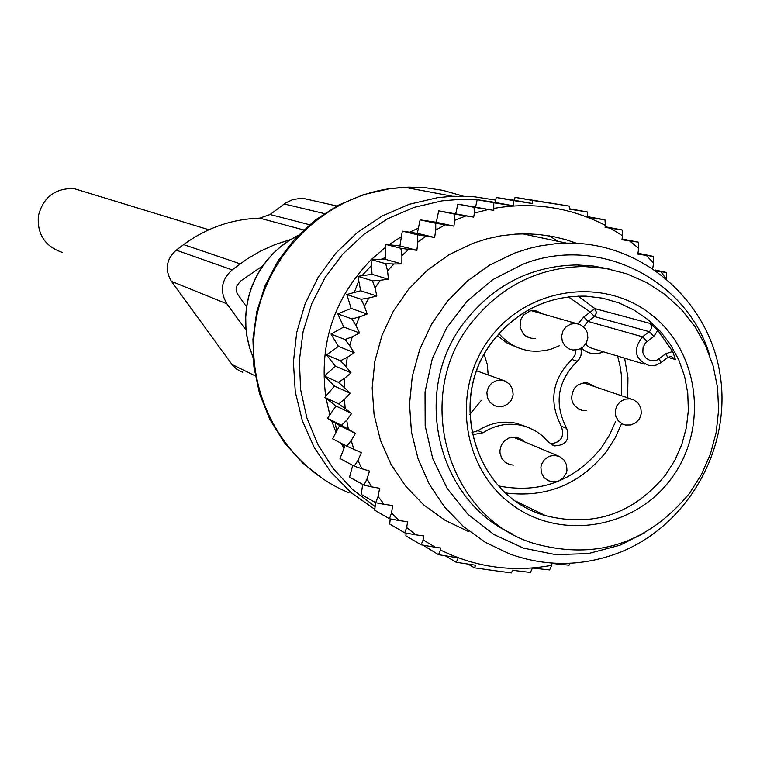 <?xml version="1.0" encoding="UTF-8"?>
<svg xmlns="http://www.w3.org/2000/svg" width="760" height="760" viewBox="0 0 760 760"><rect width="100%" height="100%" fill="white"/><g stroke="black" fill="none" stroke-linecap="round" stroke-linejoin="round"><path stroke-width="1.14" d="M511.964 533.719C436.05 499.425 411.179 389.253 464.825 321.594C494.028 284.677 531.496 265.791 577.239 264.945L593.465 266.048L609.396 269.116M689.633 493.183C647.453 544.008 595.336 560.7 533.292 543.276C447.193 516.79 412.547 396.577 470.915 323.541C500.308 286.377 538.014 267.368 584.05 266.513L605.796 268.441L626.895 273.856L646.808 282.615L665.038 294.49L681.159 309.177L694.764 326.306L705.527 345.458L713.203 366.139L717.592 387.866L718.599 410.077L716.214 432.25L710.486 453.844L701.547 474.316L689.633 493.183M672.733 351.5L665.997 353.637L657.2 359.993L654.958 360.724L650.303 360.582L646.209 358.378L643.492 354.54L642.827 352.241L643.064 347.444L645.297 343.188L653.79 336.395L657.789 330.372L672.733 351.5L675.393 359.527L667.973 357.342M657.789 330.372L649.781 323.342L594.899 308.608L596.505 312.654L594.443 316.54L649.297 331.683L650.655 330.182L651.462 327.598L650.959 324.957L649.781 323.342M559.198 345.809L551.332 349.049L545.158 350.569L536.75 351.338L530.433 350.959C517.836 349.191 507.367 343.425 499.025 333.659M484.272 354.54L487.264 364.477L488.214 374.86M481.337 400.406L469.851 414.361M471.903 432.563L478.059 430.644L482.999 432.772L474.107 434.387L472.14 433.703M482.999 432.772C494.912 425.077 507.68 422.598 521.293 425.334L527.981 427.32L536.322 431.414L541.984 435.499L548.52 442.149L554.477 445.882C565.991 445.388 570.057 439.536 566.675 428.345C553.859 403.617 557.384 381.244 577.267 361.247L579.272 359.034L580.963 355.423L581.371 351.452L580.792 348.536M535.458 338.352L531.895 338.428L525.169 335.702L523.327 333.972L520.058 327.123L520.809 319.476L523.478 315.067L529.853 310.935L534.859 310.374L542.925 313.909M586.169 410.685L582.436 410.523C571.786 406.315 569.097 398.924 574.361 388.331L578.312 384.721L584.317 382.736L587.461 382.84L594.795 386.565M513.598 465.101L509.865 464.635L505.238 462.346L501.742 458.318L500.032 453.207L499.938 450.471L501.306 445.18L504.517 440.772L509.105 437.902L511.698 437.199L517.019 437.361L522.101 439.774L523.915 441.474M550.306 443.897C561.089 442.567 564.765 436.677 561.317 426.236C548.558 401.641 552.073 379.392 571.852 359.49L574.987 355.233L575.947 350.027M497.306 335.644L507.272 343.226L518.795 347.985M526.528 426.797L516.163 423.244C502.617 420.527 489.915 422.987 478.059 430.644M656.716 271.111L666.625 272.517L655.13 269.99M660.848 271.728L665.351 277.733M666.681 278.834L666.625 272.517M445.255 224.827L435.793 229.995L435.689 223.288L453.901 226.138L454.812 220.314L454.613 214.12L473.717 217.103L474.344 213.123L474.059 207.29L493.791 210.358L493.762 202.768L513.513 205.836L513.133 200.526L532.503 203.528L532.256 200.393L569.24 206.083L569.515 209.209L587.328 211.935L587.793 217.236L604.941 219.83L587.746 216.695M473.717 217.103L438.7 210.843L436.306 222.281L420.099 219.849L417.354 233.368L402.315 231.135L399.912 245.936L416.869 250.277L417.867 241.993L426.018 236.151L434.625 237.462L435.793 229.995M416.869 250.277L408.756 249.365L401.916 255.588L401.859 263.929L393.68 263.976L387.562 270.959L388.455 279.243L380.313 280.26L375.022 287.907L376.846 296.01L368.856 297.977L364.448 306.185L367.175 314.003L359.452 316.891L355.993 325.555L351.956 318.953L337.791 313.832L351.167 308.427L346.807 294.51L361.133 299.278L368.856 297.977M338.438 346.37L354.198 352.697L347.291 357.305L345.857 366.5L351.053 372.865L335.35 366.149L326.543 354.901L338.438 346.37L331.008 334.058L343.729 327.037L359.594 332.984L355.993 325.555M359.594 332.984L352.231 336.765L349.762 345.752L345.049 339.54L331.008 334.058M354.198 352.697L349.762 345.752M351.053 372.865L344.698 378.242L344.318 387.534L338.38 382.308L324.463 376.086L335.35 366.149M339.644 425.514L355.404 433.399L351.196 440.61L346.665 446.13L332.614 438.805L339.644 425.514L327.522 418.323L335.967 405.992L324.795 397.328L334.523 386.118L350.198 393.224L344.318 387.534M350.198 393.224L344.498 399.304L345.163 408.538L338.713 403.921L324.795 397.328M355.404 433.399L348.384 429.257L346.674 420.185L351.661 413.497L345.163 408.538M351.196 440.61L353.923 449.397L346.665 446.13M560.139 563.454L557.498 564.082L552.026 563.331L551.712 565.317C512.876 572.546 475.798 567.444 440.477 550.012L440.791 548.017L435.262 547.257L423.101 539.894L423.728 535.933L415.929 534.859L406.695 527.535L407.597 521.74L398.962 520.543L391.523 512.952L392.683 505.523L384.075 504.326L378.081 496.461L379.658 488.3L371.649 486.865L367.013 479.009L369.502 471.048L361.712 468.683L358.007 460.303L361.38 452.666L353.923 449.397M652.736 268.375L653.581 263.065L646.294 255.407L653.22 256.386L637.944 253.222M494.104 208.354C533.339 201.675 570.447 207.366 605.416 225.406L605.102 227.401L610.575 228.237L622.573 235.78L621.946 239.732L629.641 240.91L638.713 248.349L637.801 254.115L646.294 255.407M488.262 209.513L474.344 213.123M465.909 215.906L454.812 220.314M576.745 243.323L565.554 239.571L554.078 236.749L538.479 234.441L526.642 233.833L515.442 234.127L501.011 235.79L486.761 238.868L472.844 243.333L449.036 254.733L427.433 270.161L408.68 289.142L393.376 311.125L381.976 335.416L374.841 361.285L372.172 387.933L374.072 414.551L380.447 440.315L391.115 464.464L405.735 486.248L423.861 505.02L444.913 520.22L468.264 531.411M653.581 263.065L653.22 256.386M426.018 236.151L417.601 234.783L417.867 241.993M402.315 231.135L417.601 234.783M399.912 245.936L385.88 244.435L400.881 248.32L408.756 249.365M401.916 255.588L400.881 248.32M401.859 263.929L385.187 259.322L385.88 244.435M385.187 259.322L371.022 259.569L385.766 263.729L393.68 263.976M387.562 270.959L385.766 263.729M388.455 279.243L372.039 274.331L371.022 259.569M372.039 274.331L357.931 276.336L372.457 280.791L380.313 280.26M375.022 287.907L372.457 280.791M376.846 296.01L360.648 290.776L357.931 276.336M360.648 290.776L346.807 294.51M364.448 306.185L361.133 299.278M351.167 308.427L367.175 314.003M359.452 316.891L351.956 318.953M352.231 336.765L345.049 339.54M326.543 354.901L340.508 360.753L347.291 357.305M345.857 366.5L340.508 360.753M344.698 378.242L338.38 382.308M344.498 399.304L338.713 403.921M346.674 420.185L341.487 425.286L348.384 429.257M358.007 460.303L354.169 466.155L361.712 468.683M367.013 479.009L363.907 485.099L371.649 486.865M378.081 496.461L375.725 502.711L384.075 504.326M391.523 512.952L389.462 518.757L398.962 520.543M415.929 534.859L404.69 532.827L406.695 527.535M435.262 547.257L421.135 544.825L423.101 539.894M551.712 565.317L549.632 569.943L532.428 568.072L530.433 572.461L512.591 570.313L511.423 572.897L493.183 570.494L474.458 567.834L475.608 565.24L456.294 562.295L458.195 557.878L438.529 554.686L440.477 550.012M557.498 564.082L569.107 565.193L569.943 563.293M622.069 238.972L638.295 242.174L638.713 248.349M629.641 240.91L638.295 242.174M605.207 226.765L622.117 229.957L622.573 235.78M610.575 228.237L622.117 229.957M605.416 225.406L604.941 219.83M445.18 555.788L456.294 562.295M468.046 564.11L474.458 567.834M569.477 208.753L587.328 211.935M532.503 203.528L514.396 200.279L515.042 197.362L569.24 206.083M515.042 197.362L532.256 200.393M514.396 200.279L496.242 197.486L513.133 200.526M513.513 205.836L495.149 202.435L477.195 199.69L493.762 202.768M709.925 356.079C687.41 278.939 597.559 234.289 522.595 264.356L492.879 279.576L467.087 301.178L446.528 328.054L432.259 358.863L425.03 392.008L425.182 425.809L432.715 458.527L447.222 488.519L467.932 514.254L493.8 534.451L523.478 548.121L555.475 554.61L588.173 553.622L619.961 545.224L644.879 532.722M344.375 447.317L341.99 443.688M336.699 431.081L335.264 422.921M354.274 292.495L358.777 280.839M361.883 275.776L371.421 265.506M381.016 259.388L385.272 257.555M618.573 552.9C582.188 566.561 545.88 566.903 509.627 553.945L485.288 542.288L463.334 526.433L444.457 506.844L429.219 484.101L418.104 458.897L411.464 431.984L409.507 404.177L412.3 376.342L419.767 349.315L431.67 323.931L447.649 300.969L467.219 281.124L489.763 265.002L514.596 253.09L529.121 248.416L540.236 245.86L555.246 243.751L566.58 243.143C640.927 241.708 708.006 299.25 719.91 373.426C732.374 447.507 688.066 526.11 618.573 552.9M495.149 202.435L496.242 197.486M422.997 545.148L438.529 554.686M406.144 533.092L405.868 535.828L421.135 544.825M390.231 518.909L389.69 524.029L404.69 532.827M375.554 502.617L374.709 510.197L389.462 518.757M362.7 484.424L361.199 494.428L375.725 502.711M352.706 465.358L349.572 477.109L363.907 485.099M345.154 445.341L340.005 458.489L354.169 466.155M334.523 386.118L324.463 376.086M343.729 327.037L337.791 313.832M420.099 219.849L435.689 223.288M436.306 222.281L453.901 226.138M438.7 210.843L454.613 214.12M455.838 213.427L457.815 204.126L474.059 207.29M457.815 204.126L493.791 210.358M475.637 206.843L477.195 199.69M327.522 418.323L341.487 425.286M335.967 405.992L351.661 413.497M417.354 233.368L434.625 237.462M309.5 224.713L270.104 214.51L285.351 203.157L292.78 199.538L302.252 198.16L313.358 200.678M270.104 214.51L259.654 218.148C231.781 219.089 206.445 227.905 183.654 244.597L176.225 250.144C166.202 259.293 164.597 269.695 171.418 281.342L226.888 303.81C219.498 291.156 221.255 279.841 232.142 269.876L176.225 250.144M232.142 269.876L246.8 259.188L260.68 251.019L275.329 244.454L290.577 239.561M262.77 265.838L240.369 281.219L236.977 285.674L236.274 288.99L237.072 293.408L246.525 306.859M246.031 330.163L226.888 303.81M242.734 372.276L236.721 369.227L232.531 365.227L171.418 281.342M62.263 252.377C45.078 246.458 37.107 234.355 38.342 216.068C42.95 197.505 54.739 188.318 73.71 188.499L85.538 192.109M420.042 190.161L448.571 195.5M348.983 492.756C285.731 467.001 245.433 396.264 254.999 326.486C264.252 256.671 322.126 197.923 390.374 188.575L408.823 187.121L425.894 187.767L442.757 190.323L463.22 196.127M374.813 509.323L351.091 492.622L330.685 471.827L314.25 447.573L302.319 420.641L295.288 391.865L293.398 362.168L296.704 332.49L305.121 303.791L318.364 276.982L336.024 252.928L357.513 232.38L382.156 216.001L409.155 204.307L437.637 197.648L452.561 196.251L404.538 187.264L390.212 188.556L363.508 194.636L338.181 205.295L315.029 220.229L294.738 238.972L277.932 260.955L265.126 285.513L256.709 311.885L252.928 339.283L253.897 366.88L259.578 393.822L269.8 419.301L284.249 442.548L302.49 462.859L323.95 479.626M375.117 506.55L352.498 489.469L333.203 468.549L317.813 444.41L306.841 417.81L300.618 389.548L299.364 360.506L303.107 331.588L311.752 303.696L325.023 277.695L342.503 254.391L363.651 234.517L387.79 218.671L414.181 207.347L441.997 200.868L459.572 199.376L477.156 199.842M343.966 448.372L341.164 443.26M336.024 432.364L331.654 420.774M329.849 414.931L326.049 398.306M325.717 396.255C318.972 343.567 334.077 298.081 371.032 259.797M371.269 259.569L385.757 247.095M388.92 244.758L401.413 236.664M409.64 232.218L418.399 228.171M435.404 222.138L436.401 221.863M549.29 235.857L558.039 241.338M253.004 357.058L249.594 347.529L247.219 337.668L245.927 327.579L245.727 317.395L246.61 307.23L248.577 297.207L251.608 287.451L255.664 278.074L260.69 269.183L266.637 260.889L273.419 253.289L280.962 246.477L289.18 240.53L297.977 235.524M479.664 200.07L495.168 202.369M571.567 241.461L573.401 243.19M489.877 338.248C527.544 287.213 603.431 276.393 651.32 314.592C699.77 352.06 708.861 428.783 671.099 478.809C634.049 529.378 558.856 541.196 510.34 503.443C461.272 466.45 451.478 388.721 489.877 338.248M492.945 340.936C517.133 310.565 548.093 295.63 585.817 296.134L602.651 298.186L618.896 302.888L634.172 310.127L648.119 319.722L660.392 331.426L670.7 344.964L678.822 360.002L684.551 376.19L687.753 393.138L688.361 410.438L686.356 427.671L681.806 444.448L674.794 460.351L665.503 475.019C633.346 513.997 593.361 527.544 545.547 515.65C475.437 496.764 445.806 399.836 492.831 341.097M621.547 423.709L615.039 438.14L606.528 451.469C580.146 484.234 546.544 498.066 505.733 492.964M624.606 358.093L627.959 377.767L627.627 397.803M578.208 296.087L594.899 308.608L590.225 312.084L594.443 316.54L588.012 321.413L642.542 336.813C632.377 349.97 634.742 359.623 649.648 365.769L655.51 365.294L660.972 362.662L659.243 358.777M615.591 421.515L609.396 435.242L601.293 447.916C574.123 481.194 539.923 493.876 498.693 485.972M617.576 355.937L620.274 367.061L621.481 375.582L621.481 395.703M675.393 359.527L671.241 356.459L667.917 357.276M665.997 353.637L667.717 357.533L661.172 362.387M653.79 336.395L649.297 331.683L642.542 336.813L647.035 341.534M568.309 296.856L590.225 312.084L583.803 316.958L588.012 321.413L583.519 326.791M603.772 351.709C595.545 355.262 588.107 354.074 581.466 348.147M577.98 323.817L583.803 316.958M644.366 364.154L591.869 348.308L588.487 346.655L585.628 344.185M571.852 359.49L577.267 361.247M561.317 426.236L566.675 428.345M622.525 424.061L625.547 425.04L631 424.945L635.968 422.674L639.616 418.608L641.326 413.421L640.822 407.997L638.181 403.237L633.85 399.94L630.315 398.848L625.062 399.142L620.322 401.565L616.854 405.707L615.258 410.884L615.781 416.242L618.345 420.888L622.525 424.061M633.697 399.883L583.528 382.831M548.169 480.7L552.976 481.897L558.524 481.023L563.226 477.935L566.257 473.195L566.96 470.449L566.58 464.844L563.929 459.904L559.474 456.503L554.278 455.287L548.929 456.361L544.426 459.572L541.557 464.351L540.901 467.077L541.3 472.596L543.875 477.423L548.169 480.7M559.379 456.456L513.019 437.038M494.247 405.545L497.22 406.505L502.711 406.448L507.718 404.168L511.404 400.073L513.142 394.849L512.639 389.376L509.979 384.588L505.609 381.273L502.094 380.18L496.774 380.475L491.976 382.897L488.481 387.058L486.865 392.264L487.407 397.66L490.01 402.344L494.247 405.545M505.495 381.226L476.843 370.88M568.974 348.887L572.973 350.008L578.293 349.552L583.005 347.054L586.387 342.912L587.879 337.791L587.252 332.5L584.611 327.883L580.364 324.691L575.795 323.456L570.684 324.102L566.181 326.743L562.989 330.942L561.621 336.053L562.276 341.278L564.87 345.791L568.974 348.887M580.203 324.624L531.135 310.612M385.234 258.324L384.123 258.02M324.283 213.57L284.221 203.965M303.648 229.928L259.654 218.148M240.207 263.844L183.654 244.597M231.942 364.458L255.246 375.867M253.013 357.285L249.555 347.728L247.142 337.839L245.812 327.712L245.584 317.499L246.458 307.297L248.425 297.236L251.465 287.441L255.531 278.027L260.585 269.106L266.551 260.794L273.381 253.175L280.972 246.354L289.247 240.398L298.091 235.4M452.561 196.251L474.259 196.745L495.662 200.108M572.831 241.898L574.17 243.209M584.05 266.513L577.239 264.945M516.392 501.448L545.547 515.65C475.57 496.869 445.92 399.921 492.936 341.116M493.002 341.041C517.189 310.612 548.131 295.64 585.817 296.134M667.897 357.399L671.241 356.459M667.717 357.533L661.153 362.529M649.648 365.769L655.586 365.313L660.972 362.662M509.865 464.635L505.998 462.887M582.436 410.523L578.265 408.984M472.093 433.513L474.107 434.387M516.163 423.244L521.293 425.334M551.247 444.552L554.477 445.882M531.895 338.428L526.965 336.88M522.681 233.843L566.58 243.143M336.87 205.998L302.252 198.16M208.857 229.757L73.71 188.499"/></g></svg>
